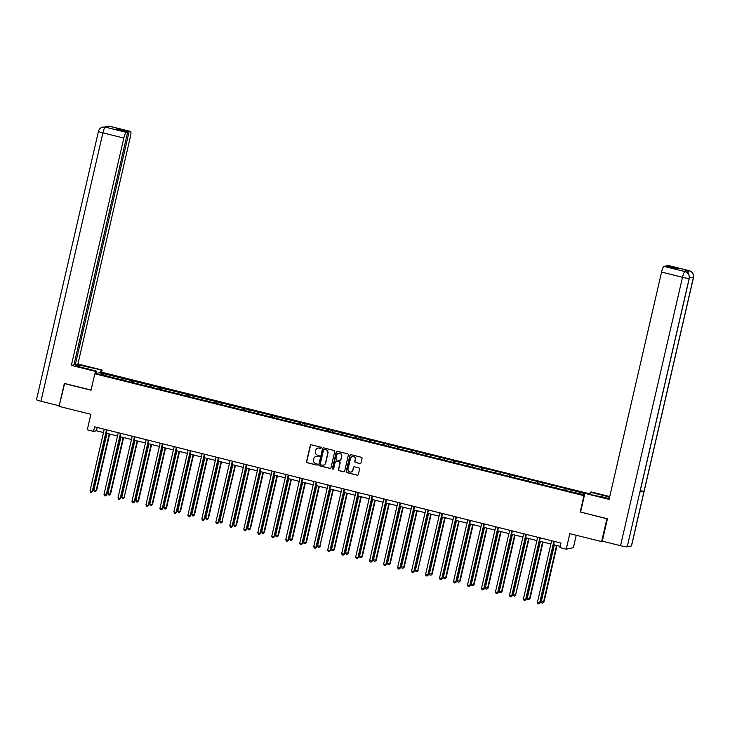 <?xml version="1.0" encoding="UTF-8"?>
<svg xmlns="http://www.w3.org/2000/svg" width="730" height="730" viewBox="0 0 730 730"><rect width="100%" height="100%" fill="white"/><g stroke="black" fill="none" stroke-linecap="round" stroke-linejoin="round"><path stroke-width="1.09" d="M321.191 447.928A0.648 0.63 -101.8 0 0 320.726 447.143L311.382 444.816A0.922 0.903 -101.8 0 0 310.286 445.492L306.563 461.625A0.922 0.903 -101.8 0 0 307.239 462.738L316.583 465.065A0.648 0.63 -101.8 0 0 317.349 464.59A0.648 0.63 -101.8 0 0 316.875 463.815L315.67 463.513A2.957 2.893 -101.8 0 1 313.517 459.937L313.827 458.595A2.957 2.893 -101.8 0 1 317.304 456.433L318.508 456.734A0.648 0.63 -101.8 0 0 319.275 456.259A0.648 0.63 -101.8 0 0 318.8 455.474L317.587 455.173A2.957 2.893 -101.8 0 1 315.433 451.605L315.743 450.264A2.957 2.893 -101.8 0 1 319.229 448.101L320.434 448.402A0.648 0.63 -101.8 0 0 321.191 447.928M359.926 463.596A0.922 0.903 -101.8 0 0 361.012 462.92L362.062 458.394A0.922 0.903 -101.8 0 0 361.387 457.281L351.011 454.69A0.922 0.903 -101.8 0 0 349.916 455.365L346.193 471.498A0.922 0.903 -101.8 0 0 346.869 472.611L357.253 475.203A0.922 0.903 -101.8 0 0 358.339 474.527L359.598 469.061A0.922 0.903 -101.8 0 0 358.923 467.939L354.479 466.835A0.922 0.903 -101.8 0 0 353.393 467.51L352.773 470.22A2.473 2.418 -101.8 0 1 350.92 472.055A2.473 2.418 -101.8 0 1 348.064 469.052L350.519 458.431A2.473 2.418 -101.8 0 1 352.362 456.597A2.473 2.418 -101.8 0 1 355.218 459.608L354.816 461.378A0.922 0.903 -101.8 0 0 355.483 462.491L360.118 463.559A0.922 0.903 -101.8 0 0 360.419 463.577M64.623 383.487L59.066 406.373L90.876 414.302L87.29 429.815L93.568 431.384L94.617 426.822L561.005 543.056L559.956 547.619L566.224 549.179L573.369 547.692L576.235 535.263M580.578 512.031L606.895 518.774L601.62 541.596L569.811 533.667L566.224 549.179M580.186 512.113L583.982 495.679L94.827 373.769L101.972 372.282L589.949 493.9M64.331 383.551L91.04 390.203L94.827 373.769M334.705 451.578A0.922 0.903 -101.8 0 0 334.03 450.465L323.645 447.873A0.922 0.903 -101.8 0 0 322.56 448.548L318.837 464.681A0.922 0.903 -101.8 0 0 319.512 465.795L329.896 468.386A0.922 0.903 -101.8 0 0 330.982 467.702L334.705 451.578M337.324 451.286L347.708 453.868A0.922 0.903 -101.8 0 1 348.383 454.982L344.66 471.115A0.922 0.903 -101.8 0 1 343.575 471.79L339.131 470.686A0.922 0.903 -101.8 0 1 338.455 469.572L339.97 463.03A0.922 0.903 -101.8 0 0 339.295 461.907L336.348 461.177A0.922 0.903 -101.8 0 0 335.262 461.853L333.683 468.66A0.648 0.63 -101.8 0 1 333.199 469.144A0.648 0.63 -101.8 0 1 332.46 468.359L336.238 451.961A0.922 0.903 -101.8 0 1 337.324 451.286M602.971 541.313L601.62 541.596M565.714 490.487L566.152 488.607L102.83 373.459L99.891 374.07L114.428 378.012L567.183 490.861L583.124 494.511L584.703 494.183M566.152 488.607L584.83 493.589M564.81 490.268L565.449 488.753M556.333 487.832L556.844 486.609M550.831 486.782L551.469 485.267M542.344 484.346L542.864 483.123M536.851 483.296L537.49 481.791M528.365 480.86L528.885 479.647M522.862 479.811L523.501 478.305M514.385 477.374L514.905 476.161M508.883 476.325L509.522 474.819M500.406 473.889L500.917 472.675M494.904 472.839L495.542 471.334M486.426 470.403L486.937 469.189M480.924 469.353L481.563 467.848M472.447 466.917L472.958 465.704M466.945 465.877L467.583 464.362M458.467 463.44L458.978 462.218M452.965 462.391L453.604 460.876M444.479 459.955L444.999 458.732M438.986 458.905L439.624 457.4M430.499 456.469L431.019 455.255M424.997 455.42L425.636 453.914M416.52 452.983L417.04 451.77M411.017 451.934L411.656 450.428M402.54 449.498L403.051 448.284M397.038 448.448L397.677 446.942M388.561 446.012L389.072 444.798M383.058 444.962L383.697 443.457M374.581 442.526L375.092 441.312M369.079 441.486L369.718 439.971M360.602 439.049L361.113 437.827M355.099 438L355.738 436.485M346.613 435.564L347.133 434.341M341.12 434.514L341.759 433.009M332.634 432.078L333.154 430.864M327.131 431.029L327.77 429.523M318.654 428.592L319.174 427.378M313.152 427.543L313.791 426.037M304.675 425.106L305.186 423.893M299.172 424.057L299.811 422.551M290.695 421.621L291.206 420.407M285.193 420.571L285.832 419.066M276.716 418.135L277.227 416.921M271.213 417.095L271.852 415.58M262.736 414.658L263.247 413.435M257.234 413.609L257.873 412.094M248.748 411.173L249.268 409.959M243.254 410.123L243.893 408.618M234.768 407.687L235.288 406.473M229.266 406.637L229.904 405.132M220.788 404.201L221.309 402.987M215.286 403.152L215.925 401.646M206.809 400.715L207.32 399.502M201.307 399.666L201.945 398.16M192.829 397.229L193.34 396.016M187.327 396.18L187.966 394.674M178.85 393.744L179.361 392.53M173.348 392.704L173.986 391.189M164.87 390.267L165.382 389.044M159.368 389.218L160.007 387.712M150.882 386.781L151.402 385.568M145.389 385.732L146.027 384.226M136.902 383.296L137.422 382.082M131.4 382.246L132.039 380.741M122.923 379.81L123.443 378.596M117.421 378.76L118.059 377.255M103.45 374.955L102.83 373.459M93.568 431.384L96.46 430.773L103.496 432.534M106.169 433.2L117.475 436.011M120.149 436.677L131.455 439.496M134.128 440.163L145.434 442.982M148.117 443.648L159.423 446.468M162.096 447.134L173.402 449.954M176.076 450.62L187.382 453.44M190.055 454.106L201.361 456.925M204.035 457.591L215.341 460.402M218.014 461.068L229.32 463.888M231.994 464.554L243.3 467.373M245.983 468.039L257.288 470.859M259.962 471.525L271.268 474.345M273.942 475.011L285.248 477.831M287.921 478.497L299.227 481.316M301.901 481.983L313.207 484.793M315.88 485.459L327.186 488.279M329.86 488.945L341.166 491.764M343.848 492.431L355.154 495.25M357.828 495.916L369.134 498.736M371.807 499.402L383.113 502.222M385.787 502.888L397.093 505.708M399.766 506.374L411.072 509.184M413.746 509.85L425.052 512.67M427.725 513.336L439.031 516.156M441.714 516.822L453.02 519.641M455.693 520.308L466.999 523.127M469.673 523.793L480.979 526.613M483.652 527.279L494.958 530.099M497.632 530.765L508.938 533.575M511.611 534.241L522.917 537.061M525.591 537.727L536.906 540.547M539.58 541.213L550.885 544.033M553.559 544.699L560.239 546.368M570.312 491.308L570.823 490.095M97.227 427.47L96.46 430.773M118.333 378.989L118.762 377.109M132.312 382.474L132.75 380.595M146.292 385.96L146.73 384.08M160.271 389.446L160.709 387.557M174.251 392.923L174.689 391.043M188.24 396.408L188.668 394.529M202.219 399.894L202.648 398.014M216.199 403.38L216.627 401.5M230.178 406.865L230.616 404.986M244.158 410.351L244.596 408.471M258.137 413.837L258.575 411.948M272.117 417.314L272.555 415.434M286.105 420.799L286.534 418.92M300.085 424.285L300.514 422.405M314.064 427.771L314.493 425.891M328.044 431.257L328.482 429.377M342.023 434.742L342.461 432.853M356.003 438.228L356.441 436.339M369.982 441.705L370.42 439.825M383.971 445.19L384.4 443.311M397.95 448.676L398.379 446.796M411.93 452.162L412.359 450.282M425.909 455.648L426.347 453.768M439.889 459.134L440.327 457.245M453.868 462.619L454.306 460.73M467.848 466.096L468.286 464.216M481.836 469.582L482.265 467.702M495.816 473.067L496.245 471.188M509.795 476.553L510.224 474.673M523.775 480.039L524.213 478.159M537.755 483.525L538.192 481.636M551.734 487.01L552.172 485.121M320.808 448.375A0.648 0.63 -101.8 0 1 320.625 448.357L319.421 448.056A2.957 2.893 -101.8 0 0 318.052 448.056M316.136 456.387A2.957 2.893 -101.8 0 1 317.495 456.387L318.7 456.688A0.648 0.63 -101.8 0 0 318.882 456.706M311.08 444.789A0.922 0.903 -101.8 0 0 310.487 445.455L306.764 461.579A0.922 0.903 -101.8 0 0 307.43 462.692L316.784 465.028A0.648 0.63 -101.8 0 0 316.957 465.046M323.353 447.855A0.922 0.903 -101.8 0 0 322.751 448.512L319.028 464.636A0.922 0.903 -101.8 0 0 319.704 465.758L330.088 468.341A0.922 0.903 -101.8 0 0 330.38 468.368M324.33 449.37A0.648 0.63 -101.8 0 0 323.563 449.844L320.297 463.997A0.648 0.63 -101.8 0 0 320.771 464.782L322.049 465.101A2.957 2.893 -101.8 0 0 325.525 462.929L327.752 453.257A2.957 2.893 -101.8 0 0 325.598 449.689L324.522 449.333A0.648 0.63 -101.8 0 0 324.147 449.351M323.408 465.101A2.957 2.893 -101.8 0 0 325.717 462.893L325.525 462.929M324.522 449.333L325.799 449.643A2.957 2.893 -101.8 0 1 327.952 453.211L325.717 462.893M336.046 461.159A0.922 0.903 -101.8 0 1 336.539 461.141L339.487 461.871A0.922 0.903 -101.8 0 1 340.162 462.984L338.647 469.527A0.922 0.903 -101.8 0 0 339.322 470.64L343.766 471.753A0.922 0.903 -101.8 0 0 344.058 471.772M337.032 451.259A0.922 0.903 -101.8 0 0 336.439 451.916L332.652 468.313A0.648 0.63 -101.8 0 0 333.3 469.116M341.53 456.241A2.473 2.418 -101.8 0 0 338.674 453.239A2.473 2.418 -101.8 0 0 336.822 455.064L335.964 458.805A0.922 0.903 -101.8 0 0 336.639 459.927L339.587 460.657A0.922 0.903 -101.8 0 0 340.673 459.982L341.722 456.195A2.473 2.418 -101.8 0 0 338.775 453.221M340.07 460.639A0.922 0.903 -101.8 0 0 340.864 459.937L340.673 459.982M341.722 456.195L340.864 459.937M352.462 456.579A2.473 2.418 -101.8 0 1 355.419 459.562L355.008 461.333A0.922 0.903 -101.8 0 0 355.683 462.446L360.118 463.559M351.02 472.027A2.473 2.418 -101.8 0 0 352.964 470.184L352.773 470.22M354.187 466.817A0.922 0.903 -101.8 0 0 353.594 467.474L352.964 470.184M350.71 454.671A0.922 0.903 -101.8 0 0 350.117 455.328L346.394 471.461A0.922 0.903 -101.8 0 0 347.06 472.575L357.445 475.157A0.922 0.903 -101.8 0 0 357.746 475.184M106.972 433.392L93.887 490.086L96.606 490.542L109.646 434.058M96.606 490.542L95.32 491.628L96.123 490.642L109.208 433.958M95.32 491.628L94.425 491.409L93.887 490.086M106.498 429.778L92.263 491.445L90.018 490.889L104.262 429.222M106.936 429.888L92.746 491.345L91.46 492.44L90.566 492.212L90.018 490.889M92.746 491.345L91.46 492.44M87.846 368.978L88.284 367.099A10.585 0.949 13 0 0 75.801 365.173A10.585 0.949 13 0 0 83.941 368.002L96.67 371.178L95.557 371.406L71.358 365.374L123.835 138.07L102.912 132.86L40.953 401.245L59.185 405.789L64.349 383.423L91.067 390.076M88.284 367.099L102.118 370.037L77.918 364.005L75.327 364.544L129.073 131.765L130.506 131.464L109.427 126.226M74.095 364.243L75.327 364.544M117.375 129.475L117.512 128.882L116.134 129.173L127.695 132.048L73.958 364.836L71.358 365.374M96.132 373.505L96.67 371.178M95.019 373.733L95.557 371.406M101.579 372.364L102.118 370.037M100.475 372.592L101.014 370.265M77.918 364.005L130.396 136.702A5.648 1.068 104 0 0 130.606 131.464A5.648 1.068 104 0 0 130.506 131.464M40.953 401.245A5.785 0.52 -167 0 1 36.5 399.693L98.459 131.309A5.785 0.52 -167 0 0 102.912 132.86A5.648 1.068 -76 0 1 105.33 127.139L126.263 132.349A5.648 1.068 104 0 0 123.835 138.07M127.695 132.048L126.263 132.349M117.512 128.882L129.073 131.765M105.567 127.175L110.741 126.564L109.527 126.263L108.879 126.947M104.992 127.02L107 126.171L109.527 126.263M98.459 131.309C99.079 129.082 100.484 127.668 102.693 127.075L105.33 127.139M685.169 271.642L686.191 271.971C687.222 273.321 689.02 271.606 689.303 278.358L639.982 491.974A5.785 0.52 -167 0 1 639.872 492.038L627.225 546.816A5.785 0.52 -167 0 1 620.527 545.693L602.286 541.14L607.451 518.774L580.569 512.077L584.885 493.361L598.719 496.3A10.585 0.949 13 0 0 609.331 498.344M609.568 497.303A10.585 0.949 13 0 0 603.062 495.396L590.342 492.221L591.446 491.993L609.742 496.546M584.885 493.361L609.085 499.393L661.562 272.089A5.648 1.068 -76 0 1 663.981 266.368L665.422 266.067L676.984 268.95L678.352 268.667L666.791 265.784L668.233 265.483A5.648 1.068 -76 0 1 668.333 265.483A5.648 1.068 -76 0 1 668.415 265.528M589.904 494.11L590.342 492.221M689.366 270.766A5.648 1.068 104 0 0 689.257 270.702L690.407 271.104C691.383 272.427 693.217 270.711 693.5 277.482L631.541 545.867A5.785 0.52 -167 0 1 631.413 545.94L644.061 491.162A5.785 0.52 -167 0 1 640.283 490.688M627.225 546.816L631.413 545.94M689.303 278.358A5.785 0.52 -167 0 1 689.184 278.431L639.872 492.038L644.061 491.162L693.372 277.555C693.828 274.151 692.46 271.879 689.266 270.739L668.233 265.483M686.684 272.235A5.648 1.068 -76 0 1 687.897 270.41L683.745 271.277A5.648 1.068 -76 0 1 683.846 271.277A5.648 1.068 -76 0 1 683.937 271.323M666.791 265.784L666.654 266.377M620.527 545.693L682.486 277.3A5.785 0.52 -167 0 0 689.184 278.431C689.64 275.018 688.262 272.746 685.068 271.615L684.959 271.578M120.952 436.878L107.867 493.571L110.586 494.027L123.625 437.544M110.586 494.027L109.299 495.113L110.102 494.128L123.188 437.434M109.299 495.113L108.405 494.894L107.867 493.571M134.931 440.363L121.846 497.048L124.082 497.614L137.605 441.029M124.565 497.513L123.288 498.599L124.082 497.614L137.176 440.92M123.288 498.599L122.385 498.38L121.846 497.048M120.477 433.264L106.242 494.931L104.007 494.374L118.242 432.707M120.915 433.374L106.726 494.83L105.439 495.925L104.545 495.697L104.007 494.374M106.726 494.83L105.439 495.925M134.466 436.75L120.222 498.417L117.986 497.86L132.221 436.193M134.895 436.859L120.706 498.316L119.419 499.402L118.525 499.183L117.986 497.86M120.706 498.316L119.419 499.402M148.911 443.849L135.826 500.534L138.545 500.99L151.584 444.515M138.545 500.99L137.267 502.085L138.061 501.09L151.156 444.406M137.267 502.085L136.364 501.857L135.826 500.534M162.89 447.335L149.805 504.019L152.534 504.476L165.564 448.001M152.534 504.476L151.247 505.571L152.05 504.576L165.135 447.891M151.247 505.571L150.353 505.342L149.805 504.019M176.87 450.821L163.785 507.505L166.513 507.961L179.553 451.487M166.513 507.961L165.226 509.056L166.029 508.062L179.115 451.377M165.226 509.056L164.332 508.828L163.785 507.505M148.446 440.236L134.201 501.902L131.966 501.346L146.201 439.67M148.874 440.336L134.685 501.802L133.407 502.888L132.504 502.669L131.966 501.346M134.685 501.802L133.407 502.888M162.425 443.712L148.19 505.388L145.945 504.832L160.18 443.156M162.854 443.822L148.664 505.288L147.387 506.374L146.493 506.155L145.945 504.832M148.664 505.288L147.387 506.374M176.404 447.198L162.169 508.874L159.925 508.308L174.16 446.641M176.843 447.308L162.653 508.773L161.367 509.859L160.472 509.64L159.925 508.308M162.653 508.773L161.367 509.859M190.858 454.306L177.764 510.991L180.493 511.447L193.532 454.973M180.493 511.447L179.206 512.533L180.009 511.548L193.094 454.863M179.206 512.533L178.312 512.314L177.764 510.991M190.384 450.684L176.149 512.351L173.904 511.794L188.148 450.127M190.822 450.793L176.633 512.25L175.346 513.345L174.452 513.117L173.904 511.794M176.633 512.25L175.346 513.345M204.838 457.783L191.753 514.477L194.472 514.933L207.512 458.449M194.472 514.933L193.185 516.019L193.988 515.033L207.074 458.349M193.185 516.019L192.291 515.8L191.753 514.477M204.364 454.17L190.129 515.836L187.884 515.28L202.128 453.613M204.802 454.279L190.612 515.736L189.325 516.831L188.431 516.603L187.884 515.28M190.612 515.736L189.325 516.831M218.817 461.269L205.732 517.962L208.451 518.419L221.491 461.935M208.451 518.419L207.165 519.505L207.968 518.519L221.053 461.825M207.165 519.505L206.271 519.286L205.732 517.962M218.343 457.655L204.108 519.322L201.872 518.765L216.107 457.099M218.781 457.765L204.592 519.222L203.305 520.317L202.411 520.089L201.872 518.765M204.592 519.222L203.305 520.317M232.797 464.755L219.712 521.439L221.947 522.005L235.471 465.421M222.431 521.904L221.154 522.99L221.947 522.005L235.042 465.311M221.154 522.99L220.25 522.771L219.712 521.439M232.332 461.141L218.088 522.808L215.852 522.251L230.087 460.584M232.761 461.25L218.571 522.707L217.285 523.793L216.39 523.574L215.852 522.251M218.571 522.707L217.285 523.793M246.776 468.24L233.691 524.925L236.41 525.381L249.45 468.906M236.41 525.381L235.133 526.476L235.936 525.481L249.021 468.797M235.133 526.476L234.23 526.248L233.691 524.925M246.311 464.627L232.067 526.293L229.831 525.737L244.066 464.061M246.74 464.727L232.551 526.193L231.273 527.279L230.37 527.06L229.831 525.737M232.551 526.193L231.273 527.279M260.756 471.726L247.671 528.411L250.399 528.867L263.43 472.392M250.399 528.867L249.112 529.962L249.915 528.967L263.001 472.283M249.112 529.962L248.218 529.734L247.671 528.411M260.291 468.103L246.056 529.779L243.811 529.223L258.046 467.547M260.72 468.213L246.53 529.679L245.253 530.765L244.358 530.546L243.811 529.223M246.53 529.679L245.253 530.765M274.736 475.212L261.65 531.896L264.379 532.352L277.418 475.878M264.379 532.352L263.092 533.447L263.895 532.453L276.98 475.768M263.092 533.447L262.198 533.219L261.65 531.896M274.27 471.589L260.035 533.265L257.79 532.699L272.034 471.033M274.708 471.699L260.519 533.165L259.232 534.25L258.338 534.032L257.79 532.699M260.519 533.165L259.232 534.25M288.724 478.697L275.63 535.382L278.358 535.838L291.398 479.364M278.358 535.838L277.071 536.924L277.874 535.939L290.96 479.254M277.071 536.924L276.177 536.705L275.63 535.382M288.25 475.075L274.015 536.742L271.77 536.185L286.014 474.518M288.688 475.184L274.498 536.641L273.212 537.736L272.317 537.508L271.77 536.185M274.498 536.641L273.212 537.736M302.704 482.174L289.618 538.868L292.338 539.324L305.377 482.84M292.338 539.324L291.051 540.41L291.854 539.424L304.939 482.74M291.051 540.41L290.157 540.191L289.618 538.868M302.229 478.561L287.994 540.227L285.759 539.671L299.993 478.004M302.667 478.67L288.478 540.127L287.191 541.222L286.297 540.994L285.759 539.671M288.478 540.127L287.191 541.222M316.683 485.66L303.598 542.354L306.317 542.81L319.357 486.326M306.317 542.81L305.03 543.896L305.834 542.91L318.919 486.216M305.03 543.896L304.136 543.677L303.598 542.354M316.209 482.046L301.974 543.713L299.738 543.157L313.973 481.49M316.647 482.156L302.457 543.613L301.171 544.708L300.276 544.48L299.738 543.157M302.457 543.613L301.171 544.708M330.663 489.146L317.577 545.83L319.813 546.396L333.336 489.812M320.297 546.295L319.019 547.381L319.813 546.396L332.907 489.702M319.019 547.381L318.116 547.162L317.577 545.83M330.197 485.532L315.953 547.199L313.718 546.642L327.952 484.976M330.626 485.642L316.437 547.098L315.159 548.184L314.256 547.965L313.718 546.642M316.437 547.098L315.159 548.184M344.642 492.631L331.557 549.316L334.276 549.772L347.316 493.298M334.276 549.772L332.999 550.867L333.802 549.873L346.887 493.188M332.999 550.867L332.095 550.639L331.557 549.316M344.177 489.018L329.933 550.685L327.697 550.128L341.932 488.452M344.606 489.118L330.416 550.584L329.139 551.67L328.235 551.451L327.697 550.128M330.416 550.584L329.139 551.67M358.622 496.117L345.536 552.802L348.265 553.258L361.295 496.783M348.265 553.258L346.978 554.353L347.781 553.358L360.866 496.674M346.978 554.353L346.084 554.125L345.536 552.802M358.156 492.495L343.921 554.17L341.676 553.614L355.911 491.938M358.585 492.604L344.396 554.07L343.118 555.156L342.224 554.937L341.676 553.614M344.396 554.07L343.118 555.156M372.601 499.603L359.516 556.287L362.244 556.744L375.284 500.269M362.244 556.744L360.958 557.839L361.761 556.844L374.846 500.159M360.958 557.839L360.063 557.611L359.516 556.287M372.136 495.98L357.901 557.656L355.656 557.09L369.9 495.424M372.574 496.09L358.384 557.556L357.098 558.642L356.204 558.423L355.656 557.09M358.384 557.556L357.098 558.642M386.59 503.089L373.495 559.773L376.224 560.229L389.263 503.755M376.224 560.229L374.937 561.315L375.74 560.33L388.825 503.645M374.937 561.315L374.043 561.096L373.495 559.773M386.115 499.466L371.88 561.133L369.635 560.576L383.88 498.909M386.553 499.575L372.364 561.032L371.077 562.127L370.183 561.899L369.635 560.576M372.364 561.032L371.077 562.127M400.569 506.565L387.484 563.259L390.203 563.715L403.243 507.231M390.203 563.715L388.917 564.801L389.72 563.815L402.805 507.131M388.917 564.801L388.022 564.582L387.484 563.259M400.095 502.952L385.86 564.618L383.624 564.062L397.859 502.395M400.533 503.061L386.343 564.518L385.057 565.613L384.162 565.385L383.624 564.062M386.343 564.518L385.057 565.613M414.549 510.051L401.463 566.745L404.183 567.201L417.222 510.717M404.183 567.201L402.896 568.287L403.699 567.301L416.784 510.608M402.896 568.287L402.002 568.068L401.463 566.745M414.074 506.438L399.839 568.104L397.604 567.548L411.839 505.881M414.512 506.547L400.323 568.004L399.036 569.099L398.142 568.871L397.604 567.548M400.323 568.004L399.036 569.099M428.528 513.537L415.443 570.221L417.679 570.787L431.202 514.203M418.162 570.687L416.885 571.773L417.679 570.787L430.773 514.093M416.885 571.773L415.981 571.553L415.443 570.221M428.063 509.923L413.819 571.59L411.583 571.033L425.818 509.367M428.492 510.033L414.302 571.49L413.025 572.576L412.121 572.356L411.583 571.033M414.302 571.49L413.025 572.576M442.508 517.023L429.423 573.707L432.142 574.163L445.181 517.689M432.142 574.163L430.864 575.258L431.667 574.264L444.752 517.579M430.864 575.258L429.961 575.03L429.423 573.707M442.042 513.409L427.798 575.076L425.563 574.519L439.798 512.843M442.471 513.509L428.282 574.975L427.004 576.061L426.101 575.842L425.563 574.519M428.282 574.975L427.004 576.061M456.487 520.508L443.402 577.193L446.13 577.649L459.161 521.174M446.13 577.649L444.844 578.744L445.647 577.749L458.732 521.065M444.844 578.744L443.95 578.516L443.402 577.193M456.022 516.886L441.787 578.561L439.542 578.005L453.777 516.329M456.46 516.995L442.27 578.461L440.984 579.547L440.09 579.328L439.542 578.005M442.27 578.461L440.984 579.547M470.467 523.994L457.382 580.678L460.11 581.135L473.149 524.66M460.11 581.135L458.823 582.23L459.626 581.235L472.711 524.551M458.823 582.23L457.929 582.002L457.382 580.678M470.001 520.371L455.766 582.047L453.522 581.481L467.766 519.815M470.439 520.481L456.25 581.947L454.963 583.033L454.069 582.814L453.522 581.481M456.25 581.947L454.963 583.033M484.455 527.48L471.361 584.164L474.089 584.62L487.129 528.146M474.089 584.62L472.803 585.706L473.606 584.721L486.691 528.036M472.803 585.706L471.908 585.487L471.361 584.164M483.981 523.857L469.746 585.524L467.501 584.967L481.745 523.301M484.419 523.967L470.23 585.423L468.943 586.519L468.049 586.29L467.501 584.967M470.23 585.423L468.943 586.519M498.435 530.956L485.35 587.65L488.069 588.106L501.108 531.623M488.069 588.106L486.782 589.192L487.585 588.207L500.67 531.522M486.782 589.192L485.888 588.973L485.35 587.65M497.96 527.343L483.725 589.01L481.49 588.453L495.725 526.786M498.398 527.452L484.209 588.909L482.922 590.004L482.028 589.776L481.49 588.453M484.209 588.909L482.922 590.004M512.414 534.442L499.329 591.136L502.048 591.592L515.088 535.108M502.048 591.592L500.762 592.678L501.565 591.692L514.65 534.999M500.762 592.678L499.867 592.459L499.329 591.136M511.94 530.829L497.705 592.495L495.469 591.939L509.704 530.272M512.378 530.938L498.189 592.395L496.902 593.49L496.008 593.262L495.469 591.939M498.189 592.395L496.902 593.49M526.394 537.928L513.309 594.612L515.544 595.178L529.067 538.594M516.028 595.078L514.75 596.164L515.544 595.178L528.639 538.485M514.75 596.164L513.847 595.945L513.309 594.612M525.928 534.314L511.684 595.981L509.449 595.424L523.684 533.749M526.357 534.424L512.168 595.881L510.89 596.967L509.987 596.748L509.449 595.424M512.168 595.881L510.89 596.967M540.373 541.414L527.288 598.098L530.007 598.554L543.047 542.08M530.007 598.554L528.73 599.649L529.533 598.655L542.618 541.97M528.73 599.649L527.827 599.421L527.288 598.098M539.908 537.8L525.664 599.467L523.428 598.91L537.663 537.234M540.337 537.9L526.148 599.366L524.87 600.452L523.967 600.233L523.428 598.91M526.148 599.366L524.87 600.452M554.353 544.899L541.268 601.584L543.996 602.04L557.027 545.565M543.996 602.04L542.709 603.135L543.512 602.14L556.598 545.456M542.709 603.135L541.815 602.907L541.268 601.584M553.887 541.277L539.652 602.953L537.408 602.396L551.643 540.72M554.326 541.386L540.136 602.852L538.849 603.938L537.955 603.719L537.408 602.396M540.136 602.852L538.849 603.938M687.897 270.41L689.257 270.739M663.981 266.368L685.059 271.615M684.913 271.587A5.648 1.068 -76 0 0 682.486 277.3L661.562 272.089M602.642 497.212L603.062 495.396M693.5 277.482A5.785 0.52 -167 0 1 693.372 277.555A5.785 0.52 -167 0 1 689.448 277.053M668.333 265.483L689.257 270.702A5.648 1.068 104 0 0 689.156 270.693M687.706 273.011L689.111 270.711M107 126.171L109.683 126.254L130.606 131.464M102.884 127.038L106.644 127.421"/></g></svg>
